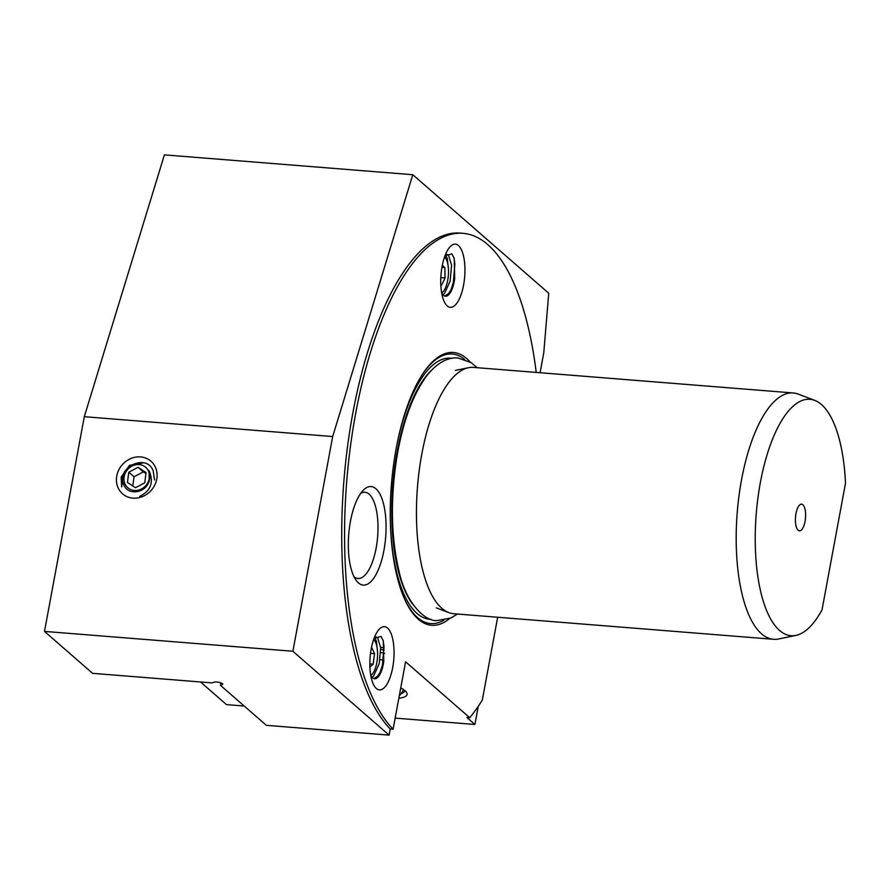 <?xml version="1.0" encoding="UTF-8"?>
<svg xmlns="http://www.w3.org/2000/svg" width="890" height="890" viewBox="0 0 890 890"><rect width="100%" height="100%" fill="white"/><g stroke="black" fill="none" stroke-linecap="round" stroke-linejoin="round"><path stroke-width="1.33" d="M412.793 174.718L164.405 154.871L84.294 416.698L44.5 631.41L92.605 673.341L212.165 682.897L214.09 682.174A4.639 1.146 10.5 0 1 218.417 682.252A4.639 1.146 10.5 0 1 222.511 683.72A4.639 1.146 10.5 0 1 222.778 684.232A4.639 1.146 10.5 0 1 222.367 684.588L220.442 685.322L266.333 725.317L389.097 735.129L292.888 651.258L332.682 436.545L412.793 174.718L548.741 293.244L543.79 352.707L540.085 372.732M795.916 635.404L778.594 638.976A123.565 46.291 -85.4 0 1 773.544 639.298A123.565 46.291 -85.4 0 1 761.562 633.836A123.565 46.291 -85.4 0 1 738.989 495.864A123.565 46.291 -85.4 0 1 793.224 392.957A123.565 46.291 -85.4 0 1 798.163 394.081L814.695 400.355A118.593 44.422 94.6 0 0 758.803 491.747A118.593 44.422 94.6 0 0 779.573 630.465A118.593 44.422 94.6 0 0 795.916 635.404A118.593 44.422 94.6 0 0 822.037 609.784L845.5 483.192A118.593 44.422 94.6 0 0 821.448 404.527A118.593 44.422 94.6 0 0 814.695 400.355M793.224 392.957L473.469 367.403A123.565 46.291 94.6 0 0 468.407 367.726A123.565 46.291 94.6 0 0 418.434 476.929A123.565 46.291 94.6 0 0 441.807 608.282A123.565 46.291 94.6 0 0 448.838 612.62A123.565 46.291 94.6 0 0 453.778 613.744L773.544 639.298M802.869 504.752A13.372 5.006 94.6 0 0 800.388 504.441A13.372 5.006 94.6 0 0 795.538 516.868A13.372 5.006 94.6 0 0 798.152 530.24A13.372 5.006 94.6 0 0 798.308 530.373A13.372 5.006 94.6 0 0 805.083 521.217A13.372 5.006 94.6 0 0 802.869 504.752M470.143 362.019A136.849 51.264 94.6 0 0 466.649 358.525A136.849 51.264 94.6 0 0 421.916 375.124A136.849 51.264 94.6 0 0 404.105 597.947A136.849 51.264 94.6 0 0 418.333 619.24A136.849 51.264 94.6 0 0 449.639 618.539M400.745 687.914A33.976 8.422 10.5 0 1 405.072 690.74A33.976 8.422 10.5 0 1 406.363 692.097A33.976 8.422 10.5 0 1 398.831 698.238M384.614 653.338A30.894 7.654 -169.5 0 0 380.742 652.537M384.091 647.976A15.442 3.827 -169.5 0 0 380.62 647.264M358.47 582.917A49.428 18.512 -85.4 0 1 356.134 580.313A49.428 18.512 -85.4 0 1 348.735 534.367A49.428 18.512 -85.4 0 1 363.343 490.179A49.428 18.512 -85.4 0 1 375.925 488.755A49.428 18.512 -85.4 0 1 383.924 550.421A49.428 18.512 -85.4 0 1 358.47 582.917M354.02 576.72A43.243 16.198 94.6 0 0 358.036 578.489A43.243 16.198 94.6 0 0 377.015 542.477A43.243 16.198 94.6 0 0 369.116 494.184A43.243 16.198 94.6 0 0 364.933 492.27A43.243 16.198 94.6 0 0 360.673 493.383M441.663 292.921A21.004 7.865 94.6 0 0 443.431 295.291A21.004 7.865 94.6 0 0 445.456 296.214A21.004 7.865 94.6 0 0 454.712 278.47L451.419 289.15L448.482 293.733L444.7 296.059M447.247 305.938A31.706 11.882 -85.4 0 1 442.753 297.649A31.706 11.882 -85.4 0 1 446.368 252.493A31.706 11.882 -85.4 0 1 458.439 245.529A31.706 11.882 -85.4 0 1 463.579 285.089A31.706 11.882 -85.4 0 1 447.247 305.938M444.967 255.797L451.92 253.884L454.234 258.501L454.712 278.47M446.202 254.206L448.504 255.085L451.564 265.253L450.129 281.151L444.533 293.411L442.953 294.824M448.46 269.614L447.336 258.734L445.512 255.03M370.763 675.454A21.004 7.865 94.6 0 0 372.532 677.824A21.004 7.865 94.6 0 0 374.557 678.759A21.004 7.865 94.6 0 0 383.812 661.003L380.52 671.694L377.582 676.267L373.8 678.592M376.348 688.482A31.706 11.882 -85.4 0 1 371.853 680.194A31.706 11.882 -85.4 0 1 375.469 635.037A31.706 11.882 -85.4 0 1 387.539 628.073A31.706 11.882 -85.4 0 1 392.679 667.634A31.706 11.882 -85.4 0 1 376.348 688.482M374.067 638.33L381.02 636.428L383.334 641.034L383.812 661.003M375.302 636.75L377.605 637.618L380.664 647.798L379.229 663.684L373.633 675.955L372.053 677.357M377.56 652.159L376.437 641.267L374.612 637.563M156.751 479.12A21.627 19.324 131.1 0 1 132.944 498.122A21.627 19.324 131.1 0 1 116.779 475.928A21.627 19.324 131.1 0 1 140.576 456.926A21.627 19.324 131.1 0 1 156.751 479.12M123.154 475.85L121.674 486.941L121.14 477.196L129.506 465.337L143.335 462.856M497.666 617.248L482.324 700.029A256.387 96.042 -85.4 0 1 469.742 717.729L405.584 661.793L393.102 729.188L390.243 728.966L389.097 735.129M478.264 706.293L474.893 724.471L466.894 717.496L469.742 717.729M200.517 681.962L226.505 704.624L244.216 706.037M395.149 718.108L474.893 724.471M220.442 685.322L220.898 682.897M390.243 728.966A256.387 96.042 -85.4 0 1 348.357 440.55A256.387 96.042 -85.4 0 1 460.063 233.08L462.922 233.314A256.387 96.042 -85.4 0 1 536.225 372.421M84.294 416.698L332.682 436.545M44.5 631.41L292.888 651.258M393.102 729.188A256.387 96.042 -85.4 0 1 351.205 440.772A256.387 96.042 -85.4 0 1 462.922 233.314M383.401 660.024L380.019 659.757M401.145 693.577A30.894 7.654 -169.5 0 0 404.594 690.918A30.894 7.654 -169.5 0 0 404.605 690.351M447.815 264.007L446.914 257.51M450.818 290.34L453.355 282.397L454.89 263.696L453.933 257.577M376.915 646.54L376.014 640.055M379.919 672.885L382.455 664.941L383.991 646.229L383.034 640.11M380.742 649.455A21.816 5.407 10.5 0 1 384.146 650.145M373.633 639.565A18.534 6.942 -85.4 0 1 374.668 640.689A18.534 6.942 -85.4 0 1 375.068 669.18A18.534 6.942 -85.4 0 1 371.976 674.486A18.534 6.942 -85.4 0 1 370.763 675.421M369.906 667.166L373.144 664.185L374.545 653.66L371.553 647.186M369.839 663.918L373.144 664.185M370.518 653.349L374.545 653.66M444.533 257.032A18.534 6.942 -85.4 0 1 445.567 258.144A18.534 6.942 -85.4 0 1 447.703 280.294A18.534 6.942 -85.4 0 1 442.875 291.942A18.534 6.942 -85.4 0 1 441.663 292.888M440.806 284.533L441.596 285.234L445.045 277.98L444.867 267.579L442.308 265.342M441.941 267.345L444.867 267.579M440.828 277.647L445.045 277.98M148.585 471.288A13.595 12.149 131.1 0 1 141.621 488.91A13.595 12.149 131.1 0 1 124.934 483.771A13.595 12.149 131.1 0 1 131.898 466.138A13.595 12.149 131.1 0 1 148.585 471.288M154.548 479.955L153.147 470.665C146.049 452.609 115.366 468.084 123.966 485.128C128.127 495.864 146.238 493.194 149.186 480.667A13.906 12.416 131.1 0 0 148.964 471.233A13.906 12.416 131.1 0 0 148.341 469.987L149.264 471.188C153.914 482.425 150.744 490.824 139.719 496.386M142.111 489.912L149.231 481.601L148.997 471.266L148.341 469.987M144.736 482.836L146.071 472.612L138.106 467.306L128.794 472.212L127.448 482.436L135.425 487.742L144.736 482.836M145.949 473.602L143.335 471.867L134.023 476.773L132.81 486.007M134.023 476.773L128.794 472.212M143.335 471.867L138.106 467.306M222.367 684.588L222.522 683.743M431.416 370.329A126.959 47.559 94.6 0 0 392.801 484.917A126.959 47.559 94.6 0 0 412.726 604.188M464.636 359.404A135.236 50.663 94.6 0 0 421.515 375.758M403.815 597.246A135.236 50.663 94.6 0 0 417.577 617.627A135.236 50.663 94.6 0 0 443.787 620.241M451.953 358.292A130.975 49.061 94.6 0 0 396.406 447.225M390.376 522.708A130.975 49.061 94.6 0 0 417.087 613.477A130.975 49.061 94.6 0 0 431.094 619.329M436.311 607.87L448.838 612.62M455.28 370.429L468.407 367.726M399.254 695.958A30.894 30.894 0 0 0 403.559 689.583M477.185 367.704L471.044 362.586L458.183 358.036C449.995 357.001 438.392 360.984 426.844 375.68C412.448 395.205 402.291 423.351 396.395 460.119C390.343 501.081 391.2 538.049 398.976 571.035C405.751 602.853 425.064 621.798 437.201 620.564L450.93 617.971L457.505 614.044M371.976 674.486L370.852 675.61M374.668 640.689L373.711 639.343M445.567 258.144L444.611 256.798M442.875 291.942L441.752 293.077"/></g></svg>
